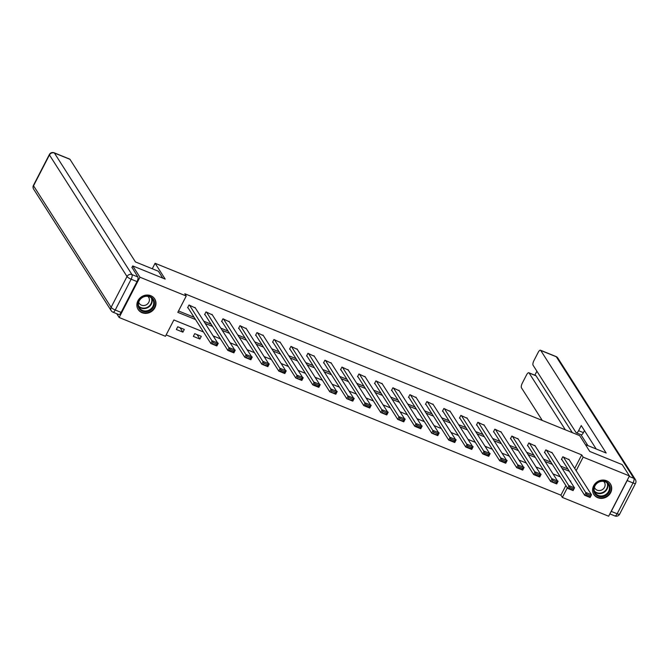 <?xml version="1.0" encoding="UTF-8"?>
<svg xmlns="http://www.w3.org/2000/svg" width="669" height="669" viewBox="0 0 669 669"><rect width="100%" height="100%" fill="white"/><g stroke="black" fill="none" stroke-linecap="round" stroke-linejoin="round"><path stroke-width="1" d="M150.818 295.715A9.818 8.889 -32.5 0 1 154.706 298.926A9.818 8.889 -32.5 0 1 153.352 309.906A9.818 8.889 -32.5 0 1 142.045 312.699A9.818 8.889 -32.5 0 1 138.149 309.496A9.818 8.889 -32.5 0 1 139.512 298.508A9.818 8.889 -32.5 0 1 150.818 295.715M606.54 480.727A9.818 8.889 -32.5 0 1 610.437 483.938A9.818 8.889 -32.5 0 1 609.074 494.926A9.818 8.889 -32.5 0 1 597.777 497.711A9.818 8.889 -32.5 0 1 593.88 494.508A9.818 8.889 -32.5 0 1 595.243 483.52A9.818 8.889 -32.5 0 1 606.54 480.727M131.868 267.592L132.738 265.911L165.193 279.09L155.099 263.277L579.68 435.636L589.774 451.458L622.229 464.637L629.437 475.935L608.648 516.217L562.353 497.427L567.312 487.818M166.155 334.91L560.915 495.169L562.353 497.427M203.476 331.975L173.873 319.958L165.444 336.29L119.149 317.499L139.946 277.209L186.233 296.007L177.803 312.339L195.532 319.531M116.715 313.686L119.149 317.499M155.099 263.277L152.273 268.754M560.915 495.169L565.865 485.56M556.131 483.679L556.708 483.913L558.113 481.187L557.511 480.944M550.336 480.944L550.654 481.454L552.076 478.761L557.528 480.969L556.123 483.695L550.671 481.479L556.098 483.135L556.658 482.04L552.845 480.493L552.285 481.58M517.831 438.496L540.535 474.07L539.13 476.796L539.716 477.014L541.121 474.288L540.519 474.045M533.344 474.045L533.67 474.555M500.838 431.597L523.543 467.171L522.138 469.897L522.723 470.115L524.128 467.397L523.526 467.146M516.351 467.154L516.677 467.656L518.099 464.963L523.543 467.171L522.681 468.25L518.868 466.694L518.299 467.79L522.113 469.337L522.681 468.25M483.846 424.698L506.55 460.272L505.145 462.998L505.731 463.216L507.135 460.498L506.533 460.247M499.358 460.255L499.684 460.765L501.106 458.064L506.55 460.272L505.689 461.351L501.875 459.804L501.315 460.891L505.12 462.438L505.689 461.351M466.853 417.799L489.557 453.373L488.153 456.099L488.738 456.317L490.143 453.599L489.541 453.348M482.366 453.356L482.692 453.866M471.168 449.183L471.745 449.417L473.15 446.7L472.548 446.457L471.16 449.2L465.716 446.992L467.121 444.266L472.565 446.482L449.869 410.908M465.373 446.457L471.143 448.64L471.704 447.553L467.89 446.006L467.33 447.093M432.876 404.009L455.572 439.583L454.167 442.301L454.753 442.527L456.158 439.801L455.556 439.558M448.381 439.558L448.707 440.068M439.173 432.902L438.563 432.659L437.175 435.402L437.769 435.628L439.173 432.902M431.388 432.659L431.714 433.169L433.136 430.468L438.58 432.684L415.884 397.11M398.891 390.211L421.587 425.785L420.182 428.503L420.776 428.729L422.181 426.002L421.57 425.76M414.395 425.76L414.721 426.27L416.143 423.577L421.587 425.785L420.726 426.855L416.912 425.308L416.352 426.396L420.165 427.943L420.726 426.855M405.188 419.103L404.586 418.861L403.19 421.612L403.783 421.83L405.188 419.103M397.403 418.861L397.729 419.371M388.196 412.204L387.594 411.962L386.205 414.713L386.791 414.931L388.196 412.204M380.418 411.962L380.736 412.472L382.158 409.779L387.61 411.987L364.906 376.413M347.913 369.514L370.618 405.088L369.213 407.814L369.798 408.031L371.203 405.314L370.601 405.063M363.426 405.071L363.744 405.573M354.21 398.415L353.608 398.164L352.22 400.915L352.806 401.132L354.21 398.415M346.433 398.172L346.759 398.674L348.173 395.981L353.625 398.189L330.921 362.615M335.236 393.999L335.813 394.233L337.218 391.516L336.616 391.265L335.228 394.016L329.784 391.808L331.188 389.082L336.632 391.29L313.928 355.716M329.441 391.273L329.767 391.783M296.936 348.817L319.64 384.399L318.235 387.117L318.82 387.334L320.225 384.616L319.623 384.374M312.448 384.374L312.774 384.884M303.233 377.717L302.631 377.475L301.242 380.218L301.828 380.444L303.233 377.717M295.455 377.475L295.782 377.985M262.959 335.027L285.655 370.601L284.25 373.319L284.835 373.545L286.24 370.818L285.638 370.576M278.463 370.576L278.789 371.086M269.256 363.919L268.645 363.677L267.257 366.42L267.843 366.645L269.256 363.919M261.47 363.677L261.796 364.187M250.273 359.512L250.858 359.746L252.263 357.02L251.653 356.778L250.265 359.529L244.821 357.313L246.225 354.595L251.669 356.803L228.974 321.229M244.478 356.778L244.804 357.288M233.28 352.613L233.866 352.847L235.271 350.121L234.66 349.879M227.485 349.879L227.811 350.389M216.288 345.714L216.873 345.948L218.278 343.23L217.676 342.98L216.279 345.731L210.835 343.515L212.24 340.797L217.684 343.005L194.988 307.431M210.501 342.988L210.819 343.49M201.285 336.331L194.746 333.672L193.341 336.398L199.88 339.049L201.285 336.331M184.293 329.432L177.753 326.773L176.348 329.499L182.888 332.15L184.293 329.432M574.704 468.434L581.704 454.878L184.795 293.741L186.233 296.007M178.523 310.951L194.094 317.273M203.777 321.204L211.086 324.172M220.77 328.103L228.079 331.071M237.763 335.002L245.063 337.97M254.755 341.901L262.056 344.87M271.748 348.8L279.048 351.769M288.74 355.699L296.041 358.668M305.733 362.598L313.033 365.558M322.717 369.497L330.026 372.457M339.71 376.396L347.019 379.356M356.702 383.287L364.011 386.256M373.695 390.186L381.004 393.155M390.688 397.085L397.996 400.054M407.68 403.984L414.989 406.953M424.673 410.883L431.973 413.852M441.665 417.782L448.966 420.751M458.658 424.681L465.959 427.642M475.651 431.58L482.951 434.541M492.635 438.479L499.944 441.44M509.627 445.37L516.936 448.339M526.62 452.269L533.929 455.238M543.613 459.168L550.922 462.137M560.605 466.067L567.914 469.036M569.168 459.762L562.821 456.76L561.416 459.478L561.96 459.703M552.184 452.863L545.829 449.861L544.424 452.587L544.967 452.804M535.192 445.964L528.836 442.962L527.431 445.688L527.975 445.905M518.199 439.065L511.844 436.063L510.439 438.789L510.982 439.006M501.206 432.166L494.851 429.164L493.446 431.89L493.99 432.107M484.214 425.275L477.858 422.264L476.453 424.991L476.997 425.208M467.221 418.376L460.866 415.374L459.461 418.092L460.004 418.317M450.229 411.477L443.873 408.475L442.468 411.192L443.012 411.418M433.236 404.578L426.881 401.576L425.476 404.293L426.019 404.519M416.243 397.679L409.888 394.677L408.483 397.394L409.027 397.62M399.251 390.78L392.895 387.777L391.49 390.504L392.042 390.721M382.258 383.881L375.911 380.878L374.506 383.605L375.05 383.822M365.274 376.982L358.918 373.979L357.514 376.706L358.057 376.923M348.281 370.082L341.926 367.08L340.521 369.806L341.065 370.024M331.289 363.192L324.933 360.181L323.528 362.907L324.072 363.125M314.296 356.293L307.941 353.291L306.536 356.008L307.079 356.234M297.304 349.394L290.948 346.391L289.543 349.109L290.087 349.335M280.311 342.495L273.956 339.492L272.551 342.21L273.094 342.436M263.318 335.595L256.963 332.593L255.558 335.311L256.102 335.537M246.326 328.696L239.97 325.694L238.565 328.412L239.109 328.638M229.333 321.797L222.978 318.795L221.573 321.521L222.125 321.739M212.341 314.898L205.993 311.896L204.58 314.622L205.132 314.84M195.356 307.999L189.001 304.997L187.596 307.723L188.14 307.941M132.738 265.911L139.946 277.209M581.704 454.878L583.151 457.136L629.437 475.935M576.151 470.7L583.151 457.136M205.224 323.47L212.525 326.43M222.208 330.369L229.517 333.329M239.201 337.26L246.51 340.228M256.194 344.159L263.502 347.127M273.186 351.058L280.495 354.026M290.179 357.957L297.488 360.926M307.171 364.856L314.48 367.825M324.164 371.755L331.464 374.724M341.157 378.654L348.457 381.614M358.149 385.553L365.45 388.513M375.142 392.452L382.442 395.412M392.126 399.343L399.435 402.312M409.119 406.242L416.427 409.211M426.111 413.141L433.42 416.11M443.104 420.04L450.413 423.009M460.096 426.939L467.405 429.908M477.089 433.838L484.398 436.807M494.082 440.737L501.382 443.698M511.074 447.636L518.375 450.597M528.067 454.535L535.367 457.496M545.059 461.426L552.36 464.395M562.052 468.325L569.352 471.294M570.523 481.605L570.782 481.095L569.988 480.768M560.304 476.838L552.995 473.869M543.312 469.939L536.003 466.97M526.319 463.04L519.01 460.08M509.326 456.141L502.018 453.181M492.334 449.242L485.025 446.282M475.341 442.351L468.041 439.382M458.349 435.452L451.048 432.483M441.356 428.553L434.056 425.584M424.363 421.654L417.063 418.685M407.371 414.755L400.07 411.786M390.387 407.856L383.078 404.887M373.394 400.957L366.085 397.996M356.401 394.058L349.093 391.097M339.409 387.159L332.1 384.198M322.416 380.26L315.107 377.299M305.424 373.369L298.115 370.4M288.431 366.47L281.131 363.501M271.438 359.571L264.138 356.602M254.446 352.672L247.145 349.703M237.453 345.773L230.153 342.804M220.469 338.874L213.16 335.913M556.324 483.302L556.708 483.913M539.331 476.403L539.716 477.014M522.338 469.504L522.723 470.115M505.346 462.614L505.731 463.216M488.353 455.714L488.738 456.317M471.361 448.815L471.745 449.417M454.368 441.916L454.753 442.527M437.375 435.017L437.769 435.628M420.383 428.118L420.776 428.729M403.39 421.219L403.783 421.83M386.398 414.32L386.791 414.931M369.413 407.421L369.798 408.031M352.421 400.53L352.806 401.132M335.428 393.631L335.813 394.233M318.436 386.732L318.82 387.334M301.443 379.833L301.828 380.444M284.45 372.934L284.835 373.545M267.458 366.035L267.843 366.645M250.465 359.136L250.858 359.746M233.473 352.237L233.866 352.847M216.48 345.338L216.873 345.948M197.046 334.609L199.88 339.049M180.053 327.71L182.888 332.15M568.809 459.193L591.505 494.767L590.1 497.485L584.656 495.277L586.061 492.551L591.505 494.767L590.643 495.838L586.83 494.291L586.27 495.378L590.083 496.925L590.643 495.838M561.592 459.135L584.656 495.277L586.27 495.378M563.365 456.977L586.83 494.291M590.1 497.485L590.083 496.925M601.54 481.003A8.496 7.694 -32.5 0 1 610.195 487.768A8.496 7.694 -32.5 0 1 602.317 496.716A8.496 7.694 -32.5 0 1 593.662 489.951A8.496 7.694 -32.5 0 1 601.54 481.003M602.142 495.913A7.869 7.125 147.5 0 0 608.422 484.398A7.869 7.125 147.5 0 0 601.423 481.362A7.869 7.125 147.5 0 0 595.151 492.869A7.869 7.125 147.5 0 0 602.142 495.913M594.432 487.216A5.603 5.068 147.5 0 0 594.958 488.345A5.603 5.068 147.5 0 0 599.934 490.519A5.603 5.068 147.5 0 0 604.4 482.324A5.603 5.068 147.5 0 0 603.597 481.371M593.236 493.27A9.759 8.831 147.5 0 0 593.704 494.107A9.759 8.831 147.5 0 0 602.376 497.878A9.759 8.831 147.5 0 0 610.153 483.612A9.759 8.831 147.5 0 0 609.584 482.834M145.809 295.991A8.496 7.694 -32.5 0 1 154.464 302.756A8.496 7.694 -32.5 0 1 146.586 311.704A8.496 7.694 -32.5 0 1 137.931 304.939A8.496 7.694 -32.5 0 1 145.809 295.991M146.419 310.901A7.869 7.125 147.5 0 0 152.691 299.386A7.869 7.125 147.5 0 0 145.691 296.35A7.869 7.125 147.5 0 0 139.42 307.857A7.869 7.125 147.5 0 0 146.419 310.901M138.7 302.204A5.603 5.068 147.5 0 0 139.227 303.333A5.603 5.068 147.5 0 0 144.211 305.499A5.603 5.068 147.5 0 0 148.677 297.312A5.603 5.068 147.5 0 0 147.866 296.359M137.505 308.258A9.759 8.831 147.5 0 0 137.973 309.095A9.759 8.831 147.5 0 0 146.645 312.866A9.759 8.831 147.5 0 0 154.422 298.6A9.759 8.831 147.5 0 0 153.862 297.822M585.392 444.592L606.189 453.038L540.736 350.456A3.78 1.355 -67.9 0 0 540.468 350.222A3.78 1.355 -67.9 0 0 538.185 352.362L533.912 360.641A3.78 1.355 -67.9 0 0 533.093 365.257L576.059 432.592A3.78 1.355 -67.9 0 0 576.318 432.826A3.78 1.355 -67.9 0 0 578.61 430.685L583.401 432.634A3.78 1.355 112.1 0 1 581.11 434.775L576.318 432.826M596.188 448.974L581.252 425.568L578.61 430.685M627.179 480.576L611.274 511.392L617.153 513.775L633.058 482.959L627.179 480.576A3.78 1.355 -67.9 0 0 627.79 479.129M528.836 372.758L535.802 375.585A3.78 1.355 112.1 0 1 536.07 375.819L529.104 372.993A3.78 1.355 -67.9 0 0 528.836 372.758A3.78 1.355 -67.9 0 0 526.545 374.899L522.28 383.178A3.78 1.355 -67.9 0 0 521.46 387.803L542.3 420.467M536.889 371.211L534.832 375.192M529.104 372.993L565.372 429.833M610.513 512.596A3.78 1.355 -67.9 0 0 611.274 511.392M587.917 445.621L580.96 434.708M536.07 375.819L572.338 432.659M584.455 430.585L583.401 432.634M162.793 278.12L158.411 271.254L135.431 261.922L69.977 159.339L54.398 153.017L131.969 274.583L137.847 276.966L131.977 267.383M121.122 312.406L137.028 281.59L131.149 279.199L115.244 310.015L121.122 312.406A3.78 1.355 112.1 0 1 118.839 314.547L112.952 312.164A3.78 1.355 -67.9 0 0 115.244 310.015A3.78 0.87 27.3 0 1 111.113 307.33L127.018 276.523L49.447 154.957L33.542 185.773L111.113 307.33A3.78 3.42 147.5 0 0 111.196 310.692A3.78 3.78 0 0 0 112.952 312.164M33.45 185.363A3.78 3.78 0 0 0 33.626 189.126A3.78 3.42 147.5 0 1 33.542 185.773A3.78 0.87 -152.7 0 1 33.45 185.363L49.355 154.547A3.78 0.87 27.3 0 0 49.447 154.957A3.78 3.42 147.5 0 1 54.398 153.017A3.78 1.355 -67.9 0 0 54.13 152.783L69.71 159.105A3.78 1.355 112.1 0 1 69.977 159.339M137.847 276.966A3.78 1.355 112.1 0 1 137.028 281.59M551.816 452.294L574.512 487.868L573.107 490.586L567.663 488.378L569.068 485.661L574.512 487.868L573.651 488.939L569.837 487.392L569.277 488.479L573.09 490.026L573.651 488.939M544.599 452.236L567.663 488.378L569.277 488.479M546.372 450.078L569.837 487.392M573.107 490.586L573.09 490.026M534.824 445.395L557.528 480.969L556.658 482.04M527.607 445.337L550.671 481.479M529.38 443.187L552.845 480.493M556.123 483.695L556.098 483.135M510.614 438.438L533.678 474.58L535.083 471.862L540.535 474.07L539.666 475.141L535.861 473.593L535.292 474.689L539.105 476.236L539.666 475.141M512.387 436.288L535.861 473.593M539.105 476.236L539.13 476.796L533.678 474.58L535.292 474.689M493.622 431.538L516.694 467.681L518.299 467.79M495.394 429.389L518.868 466.694M522.113 469.337L522.138 469.897L516.694 467.681M476.637 424.639L499.701 460.79L501.315 460.891M478.402 422.49L501.875 459.804M505.12 462.438L505.145 462.998L499.701 460.79M459.645 417.74L482.709 453.891L484.113 451.165L489.557 453.373L488.696 454.452L484.883 452.905L484.323 453.992L488.127 455.539L488.696 454.452M461.409 415.591L484.883 452.905M488.127 455.539L488.153 456.099L482.709 453.891L484.323 453.992M442.652 410.841L465.716 446.992M444.417 408.692L467.89 446.006M471.704 447.553L472.565 446.482M471.16 449.2L471.143 448.64M425.66 403.951L448.723 440.093L450.128 437.367L455.572 439.583L454.711 440.654L450.898 439.107L450.337 440.194L454.151 441.741L454.711 440.654M427.424 401.793L450.898 439.107M454.151 441.741L454.167 442.301L448.723 440.093L450.337 440.194M408.667 397.052L431.731 433.194L437.158 434.842L437.718 433.755L433.905 432.207L433.345 433.295M410.432 394.894L433.905 432.207M437.158 434.842L437.175 435.402L431.731 433.194M437.718 433.755L438.58 432.684M391.674 390.152L414.738 426.295L416.352 426.396M393.447 387.995L416.912 425.308M420.165 427.943L420.182 428.503L414.738 426.295M381.899 383.312L404.594 418.886L399.15 416.678L397.746 419.396L403.173 421.044L403.733 419.956L399.92 418.409L399.36 419.496M374.682 383.253L397.746 419.396L403.19 421.612L403.173 421.044M376.455 381.104L399.92 418.409M403.733 419.956L404.594 418.886M357.689 376.354L380.753 412.497L386.18 414.153L386.741 413.057L382.927 411.51L382.367 412.606M359.462 374.205L382.927 411.51M386.18 414.153L386.205 414.713L380.753 412.497M386.741 413.057L387.61 411.987M340.697 369.455L363.76 405.598L365.165 402.88L370.618 405.088L369.748 406.158L365.935 404.611L365.374 405.707L369.188 407.254L369.748 406.158M342.469 367.306L365.935 404.611M369.188 407.254L369.213 407.814L363.76 405.598L365.374 405.707M323.704 362.556L346.768 398.699L352.195 400.355L352.755 399.268L348.95 397.721L348.382 398.808M325.477 360.407L348.95 397.721M352.195 400.355L352.22 400.915L346.768 398.699M352.755 399.268L353.625 398.189M306.72 355.657L329.784 391.808L335.202 393.456L335.771 392.369L331.958 390.821L331.389 391.909M308.484 353.508L331.958 390.821M335.771 392.369L336.632 391.29M335.228 394.016L335.202 393.456M289.727 348.758L312.791 384.909L314.196 382.183L319.64 384.399L318.779 385.469L314.965 383.922L314.405 385.01L318.21 386.557L318.779 385.469M291.492 346.609L314.965 383.922M318.21 386.557L318.235 387.117L312.791 384.909L314.405 385.01M279.951 341.926L302.647 377.5L297.203 375.284L295.798 378.01L301.226 379.658L301.786 378.57L297.973 377.023L297.412 378.11M272.735 341.859L295.798 378.01L301.242 380.218L301.226 379.658M274.499 339.71L297.973 377.023M301.786 378.57L302.647 377.5M255.742 334.968L278.806 371.111L280.211 368.385L285.655 370.601L284.793 371.671L280.98 370.124L280.42 371.211L284.233 372.758L284.793 371.671M257.506 332.811L280.98 370.124M284.233 372.758L284.25 373.319L278.806 371.111L280.42 371.211M245.966 328.128L268.662 363.702L263.218 361.486L261.813 364.212L267.24 365.859L267.801 364.772L263.987 363.225L263.427 364.312M238.749 328.069L261.813 364.212L267.257 366.42L267.24 365.859M240.514 325.912L263.987 363.225M267.801 364.772L268.662 363.702M221.757 321.17L244.821 357.313L250.248 358.96L250.808 357.873L246.995 356.326L246.435 357.413M223.53 319.021L246.995 356.326M250.808 357.873L251.669 356.803M250.265 359.529L250.248 358.96M211.981 314.33L234.677 349.904L233.272 352.63L227.828 350.414L229.233 347.696L234.677 349.904L233.816 350.974L230.002 349.427L229.442 350.514L233.255 352.07L233.816 350.974M204.764 314.271L227.828 350.414L229.442 350.514M206.537 312.122L230.002 349.427M233.272 352.63L233.255 352.07M187.772 307.372L210.835 343.515L216.263 345.171L216.823 344.075L213.01 342.528L212.449 343.623M189.544 305.223L213.01 342.528M216.823 344.075L217.684 343.005M216.279 345.731L216.263 345.171M607.536 483.302A7.869 7.125 -32.5 0 1 600.645 493.555A7.869 7.125 -32.5 0 1 594.524 491.606M594.323 490.946A7.61 6.891 147.5 0 0 600.486 493.095A7.61 6.891 147.5 0 0 607.026 482.842M151.813 298.29A7.869 7.125 -32.5 0 1 144.914 308.543A7.869 7.125 -32.5 0 1 138.801 306.594M138.592 305.934A7.61 6.891 147.5 0 0 144.763 308.083A7.61 6.891 147.5 0 0 151.294 297.83M629.178 476.428L633.878 478.343L556.307 356.778L540.736 350.456M556.048 356.544A3.78 1.355 112.1 0 1 556.307 356.778A3.78 3.42 147.5 0 1 557.804 358.007A3.78 3.78 0 0 0 556.048 356.544L540.468 350.222M633.878 478.343A3.78 1.355 112.1 0 1 633.058 482.959A3.78 0.87 -152.7 0 0 635.55 483.336A3.78 3.78 0 0 0 635.374 479.573A3.78 3.42 147.5 0 0 633.878 478.343M617.153 513.775A3.78 1.355 112.1 0 1 614.87 515.924A3.78 3.78 0 0 0 619.645 514.152A3.78 0.87 27.3 0 1 617.153 513.775M131.969 274.583A3.78 3.42 147.5 0 0 127.018 276.523A3.78 0.87 -152.7 0 0 131.149 279.199A3.78 1.355 -67.9 0 0 131.969 274.583M593.704 494.107L593.395 493.622M610.153 483.612L609.844 483.127M137.973 309.095L137.663 308.61M154.422 298.6L154.113 298.115M557.804 358.007L635.374 479.573M609.852 513.884L614.87 515.924M635.55 483.336L619.645 514.152M54.13 152.783A3.78 3.78 0 0 0 49.355 154.547M33.626 189.126L111.196 310.692"/></g></svg>
